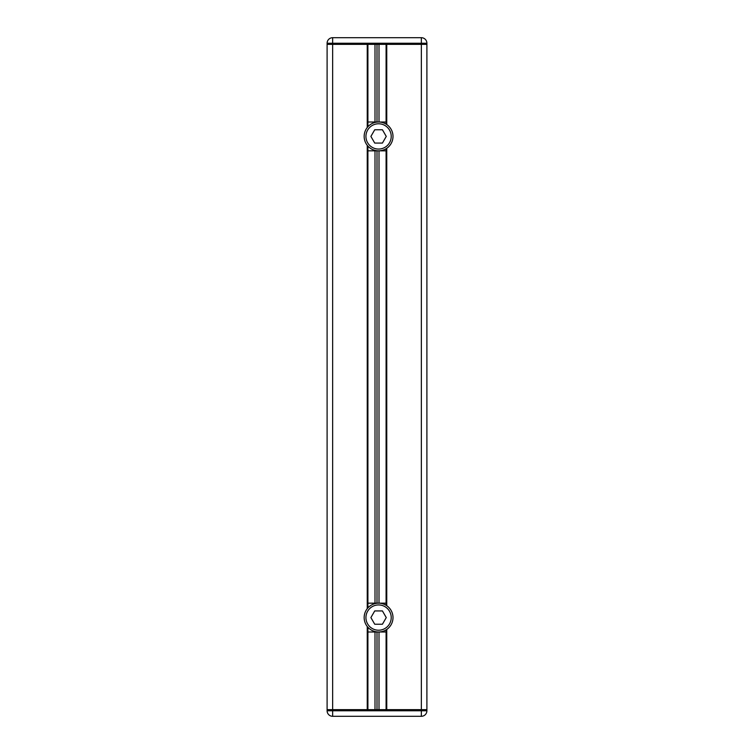 <?xml version="1.0" encoding="UTF-8"?>
<svg xmlns="http://www.w3.org/2000/svg" width="754" height="754" viewBox="0 0 754 754"><rect width="100%" height="100%" fill="white"/><g stroke="black" fill="none" stroke-linecap="round" stroke-linejoin="round"><path stroke-width="1.13" d="M386.095 603.172L367.905 603.172M367.905 631.993L386.095 631.993M378.574 631.993A14.411 14.411 0 0 1 366.095 610.372A14.411 14.411 0 0 1 391.062 610.372A14.411 14.411 0 0 1 378.574 631.993M374.738 610.929L370.893 617.583L374.738 624.237L382.419 624.237L386.265 617.583L382.419 610.929L374.738 610.929M386.755 629.449L386.755 709.646L426.896 709.646L426.896 44.354L421.354 44.354L426.896 44.354L426.896 43.242A5.542 5.542 0 0 0 421.354 37.7L332.646 37.7L332.646 43.242L426.896 43.242M386.755 124.551L386.755 44.354L421.354 44.354L332.646 44.354L367.245 44.354L367.245 127.511M386.095 709.646L386.095 629.882L386.095 709.646M386.095 605.283L386.095 148.717L386.095 605.283M386.095 124.118L386.095 44.354L386.095 124.118M378.998 709.646L378.998 631.993M378.998 603.172L378.998 150.828M378.998 122.007L378.998 44.354M377 709.646L377 631.993M377 603.172L377 150.828M377 122.007L377 44.354M375.002 709.646L375.002 631.993M375.002 603.172L375.002 150.828M375.002 122.007L375.002 44.354M367.905 709.646L367.905 627.271L367.905 709.646M367.905 607.894L367.905 146.106L367.905 607.894M367.905 126.729L367.905 44.354L367.905 126.729M371.458 716.3L332.646 716.3A5.542 5.542 0 0 1 327.104 710.758A5.542 5.542 0 0 0 332.646 716.3L421.354 716.3A5.542 5.542 0 0 0 426.896 710.758L426.896 709.646L327.104 709.646L367.245 709.646L367.245 626.489M327.104 44.354L332.646 44.354L327.104 44.354L327.104 709.646L327.104 43.242A5.542 5.542 0 0 1 332.646 37.7M370.902 716.3L383.098 716.3M426.896 710.758L421.354 710.758L421.354 716.3L382.542 716.3M421.354 37.7L421.354 710.758L327.104 710.758L327.104 709.646M378.574 122.007A14.411 14.411 0 0 0 366.095 143.628A14.411 14.411 0 0 0 391.062 143.628A14.411 14.411 0 0 0 378.574 122.007M374.738 143.072L370.893 136.417L374.738 129.763L382.419 129.763L386.265 136.417L382.419 143.072L374.738 143.072M367.905 122.007L386.095 122.007M386.095 150.828L367.905 150.828M378.574 630.221A12.639 12.639 0 0 1 367.632 611.258A12.639 12.639 0 0 1 389.526 611.258A12.639 12.639 0 0 1 378.574 630.221M386.755 605.716L386.755 148.284M367.245 608.676L367.245 145.324M332.646 716.3L332.646 43.242L327.104 43.242M378.574 123.779A12.639 12.639 0 0 0 367.632 142.742A12.639 12.639 0 0 0 389.526 142.742A12.639 12.639 0 0 0 378.574 123.779M426.896 709.646L426.896 44.354"/></g></svg>
